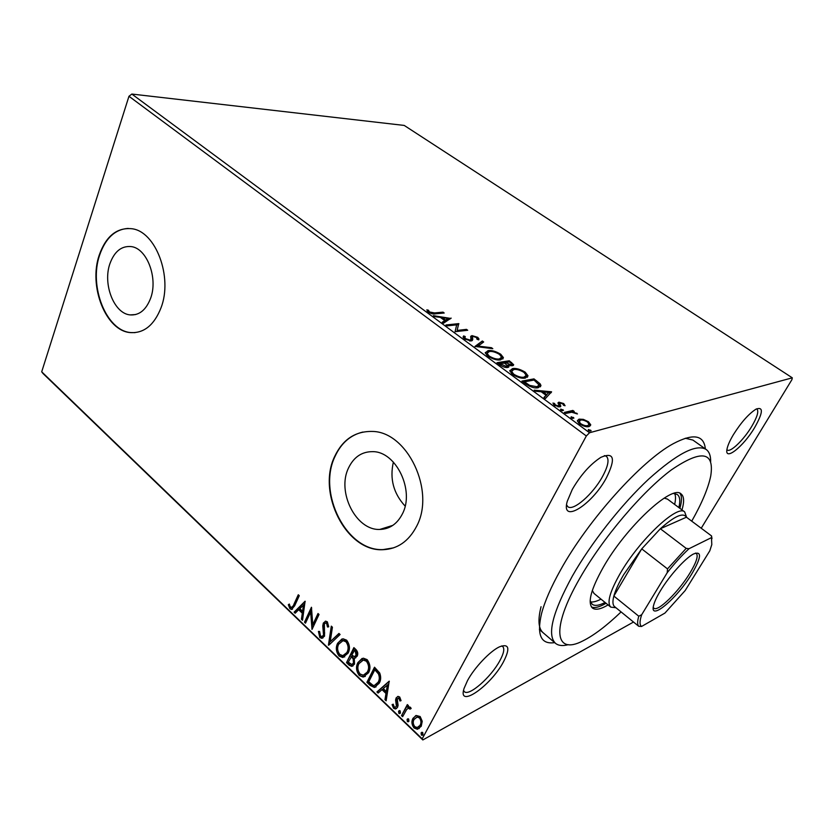 <?xml version="1.0" encoding="UTF-8"?>
<svg xmlns="http://www.w3.org/2000/svg" width="834" height="834" viewBox="0 0 834 834"><rect width="100%" height="100%" fill="white"/><g stroke="black" fill="none" stroke-linecap="round" stroke-linejoin="round"><path stroke-width="1.25" d="M554.683 642.628C540.922 644.661 536.543 634.976 541.558 613.553C544.748 601.491 551.055 587.011 560.479 570.122C588.095 519.968 641.596 460.597 673.33 443.657C693.242 433.148 703.917 434.889 705.356 448.901M541.047 606.735C537.68 620.173 538.441 628.899 543.32 632.912L543.017 632.652M606.391 477.851C592.004 504.935 560.469 524.69 567.266 501.297L572.291 489.433C580.735 474.942 590.264 464.246 600.866 457.345C614.095 451.694 615.94 458.533 606.391 477.851M566.578 504.872L567.829 506.686C573.198 511.534 593.068 494.051 602.523 476.548C608.163 466.07 609.446 459.315 606.37 456.292L604.379 455.614M754.687 427.498C743.49 446.524 724.329 461.817 726.998 449.161C727.696 445.502 729.813 440.696 733.336 434.754C741.134 422.379 748.682 413.852 755.979 409.171C763.558 406.377 763.131 412.486 754.687 427.498M726.914 449.682L727.248 449.995C730.438 452.716 743.813 439.758 751.726 426.424C757.23 417.042 758.961 411.245 756.918 409.056L756.542 408.868M503.434 661.904C490.653 686.08 457.136 709.348 464.079 688.384L467.52 680.575C474.463 667.586 490.058 651.177 499.399 646.861C509.063 643.243 510.408 648.258 503.434 661.904M463.548 690.469L464.319 691.636C468.906 696.661 491.017 677.229 499.764 660.851C503.799 653.449 504.778 648.675 502.704 646.506L501.578 645.954M109.932 263.648C102.53 284.185 114.133 313.803 130.26 314.908C139.288 315.461 146.054 309.967 150.558 298.416C158.345 278.139 146.878 248.042 131.021 246.572C121.41 245.801 114.383 251.493 109.932 263.648M348.549 467.905C336.561 491.799 355.878 530.56 379.783 529.444C389.634 529.152 397.161 523.992 402.363 513.963C414.978 490.538 396.004 451.33 372.694 451.653C361.883 451.59 353.835 457.011 348.549 467.905M393.377 462.078C389.582 478.799 393.502 493.467 405.126 506.092M334.684 456.438C316.691 492.925 346.162 551.722 382.764 549.71C397.391 549.147 408.629 541.402 416.5 526.494C435.921 491.08 407.242 431.282 372.006 431.439C355.169 431.199 342.722 439.539 334.684 456.438M362.863 432.054C350.416 435.046 341.148 443.146 335.07 456.354C317.066 492.831 346.537 551.597 383.14 549.585L393.627 547.834M99.298 254.902C88.195 286.218 105.866 331.077 130.49 332.61C144.001 333.371 154.186 325.093 161.035 307.767C173.034 277.055 155.677 231.091 131.657 228.714C116.812 227.453 106.033 236.178 99.298 254.902M128.207 228.412C115.092 229.298 105.595 238.128 99.705 254.891C88.612 286.198 106.283 331.046 130.896 332.578L135.014 332.641M633.506 622.028L422.828 739.946L43.097 373.59L41.7 371.808L128.968 96.275L131.845 94.054L404.229 125.434L792.3 377.823L589.513 432.752L586.333 435.984L128.968 96.275M792.3 377.823L791.925 379.637L701.227 528.245M583.352 419.366L588.429 421.733L590.753 424.808L589.117 426.57C586.75 427.216 583.612 426.351 579.682 423.964L577.368 420.993L579.025 419.137L583.352 419.366L582.935 420.138M564.305 412.444L572.864 410.432L574.219 411.423L572.968 411.725L577.462 413.945L571.707 412.225L565.661 413.456L564.305 412.444M563.701 403.552L565.077 405.731L563.555 405.314L562.741 403.844L560.292 403.156L559.833 403.719L560.782 406.273L559.885 406.909L554.527 405.366L552.942 403.062L554.516 403.447L555.454 405.022L558.488 405.918L558.999 405.407L558.009 402.78L558.905 402.176L563.701 403.552L563.273 404.375M525.858 384.026L521.907 381.107L533.979 378.886L540.109 383.786L540.964 385.496L538.274 387.706C535.001 388.519 530.862 387.299 525.858 384.026M497.001 362.696L509.293 360.768L513.671 364.708L512.41 365.751L508.26 365.031L509.032 366.366L507.75 367.471C505.696 367.784 503.215 367.012 500.317 365.146L497.001 362.696M474.984 346.423L482.333 340.991L483.668 341.971L478.132 346.089L491.466 347.695L492.821 348.685L474.984 346.423M447.18 325.865L445.971 324.968L458.679 323.634L457.105 330.431L466.498 329.367L467.707 330.264L455.072 331.703L456.667 324.853L447.18 325.865M434.535 312.917L443.031 312.145L444.209 313.021L435.588 313.803C433.722 314.366 431.261 313.803 428.228 312.124L426.82 309.852L428.426 310.206L429.552 311.999L434.535 312.917L434.087 313.897M131.845 94.054L589.513 432.752M451.121 318.088L443.563 323.185L442.249 322.216L444.772 320.621L440.404 317.4L434.67 316.618L433.378 315.659L450.944 318.473M464.455 338.917L463.078 337.134L463.641 335.925L465.289 336.582L464.851 337.551L465.674 338.687L470.053 340.074L470.887 339.615L470.73 336.31L472.002 335.622L477.736 337.343L478.945 338.917L478.716 339.865L476.996 339.25L476.454 337.489L473.274 336.509L472.398 337.249L472.805 339.261L471.273 340.981L464.455 338.917M488.057 350.624C491.487 350.072 495.719 351.26 500.734 354.221L503.402 357.619L500.671 359.861C497.22 360.455 492.936 359.235 487.838 356.201L485.273 352.907L488.057 350.624L487.525 351.698L488.964 351.604M512.472 368.607C515.85 367.971 520.093 369.149 525.191 372.162L528.005 375.769L525.399 378.073C522.011 378.761 517.716 377.552 512.524 374.456L509.824 370.953L512.472 368.607L511.93 369.691L513.713 369.556M551.576 391.803L545.446 398.506L543.987 397.432L546.061 395.316L541.224 391.751L535.595 391.229L534.156 390.166L551.576 391.803L551.149 392.626M560.844 409.077L563.471 410.359L560.98 410.14L560.844 409.077L560.531 409.671M571.269 416.781L573.917 418.084L571.436 417.865L571.269 416.781L570.967 417.365M588.502 429.51L591.17 430.834L588.689 430.625L588.502 429.51L588.199 430.073M416.156 715.478L420.18 716.542L422.244 721.285L421.233 726.278L417.375 729.26L414.05 727.988C411.642 724.673 411.277 721.462 412.966 718.355L416.156 715.478M401.519 715.624L407.336 704.584L408.452 705.647L407.586 707.284L408.952 706.784L410.505 707.315L411.152 708.504L409.994 709.181L408.566 708.181L406.752 709.369L402.624 716.687L401.519 715.624L407.69 704.918M399.736 697.036L401.05 700.654L399.903 700.987L399.09 698.465L397.245 698.934L398.089 705.272L397.557 707.326L395.431 708.994L393.575 708.264L392.095 704.605L393.252 704.198L394.159 706.805L395.233 707.211L396.421 706.325L395.587 699.976L396.119 697.933L398.047 696.38L399.736 697.036M370.14 685.412L366.908 682.306L374.508 667.221L379.71 672.986C381.117 676.874 380.961 680.283 379.22 683.234L374.362 687.456L370.14 685.412L370.88 685.058L367.648 681.951L366.908 682.306M346.496 662.655L353.877 647.611L355.826 649.457C357.849 651.573 358.286 653.825 357.14 656.222L354.273 658.203L354.533 664.114L351.739 666.366L349.217 665.271L346.496 662.655L354.283 647.997M328.408 645.235L331.296 626.146L332.422 627.21L330.222 641.711L338.958 633.423L340.095 634.497L329.023 644.984M305.494 623.175L304.504 622.216L311.436 607.256L312.781 624.687L318.015 613.511L319.026 614.47L312.01 629.441L310.665 612.062L305.494 623.175M293.735 604.692L298.28 594.746L299.27 595.684L294.652 605.786L291.566 609.477L289.94 608.747L288.314 604.723L289.335 604.056L290.076 606.381L291.483 607.569L294.506 604.421L298.728 595.174M41.7 371.808L422.192 738.809L586.333 435.984M305.088 601.22L302.513 620.298L301.428 619.255L302.304 613.209L298.676 609.727L295.163 613.23L294.089 612.198L305.088 601.22M319.829 637.53L318.411 631.421L319.589 631.453L320.475 635.925L321.893 636.498L323.529 635.174L322.768 625.875L323.321 623.092L325.656 621.153L327.366 621.841L328.721 626.834L327.481 627.001L326.615 623.373L325.646 622.956L324.374 623.999L324.53 636.175L321.788 638.333L319.829 637.53L320.579 637.228L319.141 631.442M337.634 643.254L343.035 638.771L346.642 640.168C349.79 644.536 350.27 648.862 348.08 653.147L342.711 657.515L339.052 656.045C336.008 651.729 335.539 647.476 337.634 643.254L341.982 638.969M357.869 662.623L363.311 658.172L367.116 659.621C370.317 664.072 370.796 668.441 368.555 672.736L363.165 677.062L359.287 675.54C356.191 671.151 355.711 666.846 357.869 662.623L362.123 658.422M389.186 681.18L386.142 700.821L384.954 699.674L385.986 693.461L382.014 689.645L378.094 693.075L376.926 691.949L389.186 681.18M398.569 711.194L400.153 710.829L400.414 712.966L399.58 713.612L398.84 713.331L398.569 711.194L399.486 710.537M407.075 719.377L408.67 719.012L408.931 721.16L408.097 721.806L407.336 721.525L407.075 719.377L407.982 718.72M421.107 732.867L422.734 732.523L422.994 734.681L422.16 735.317L421.368 735.035L421.107 732.867L421.994 732.221M422.192 738.809L422.828 739.946M568.34 644.651C562.794 646.152 558.54 645.735 555.58 643.4C546.843 635.112 552.431 612.667 572.364 576.065C591.15 542.976 621.34 504.601 648.487 479.289C676.968 453.675 696.161 443.709 706.064 449.401L692.898 440.071L685.298 438.236M292.463 609.185L289.94 608.747M290.712 608.466L289.085 604.441L288.314 604.723M292.161 607.319L294.506 604.421M302.638 619.401L301.428 619.255M302.189 618.964L303.065 612.927L302.304 613.209M303.065 612.927L299.437 609.456L298.676 609.727M295.684 612.709L294.089 612.198M294.861 611.916L305.223 601.564M302.586 611.27L303.347 610.988L304.264 604.64L299.802 608.611L302.586 611.27L303.503 604.911M305.828 622.466L304.504 622.216M305.265 621.924L311.697 608.069M318.442 613.918L313.532 624.395L312.781 624.687M312.5 628.388L311.416 611.781L310.665 612.062M322.716 636.196L323.529 635.174M324.28 634.872L324.645 633.089L323.884 633.381M324.645 633.089L323.519 625.583L322.768 625.875M323.519 625.583L324.082 622.8L323.321 623.092M324.082 622.8L325.427 621.174M328.721 626.636L327.481 627.001M328.242 626.709L327.366 623.081L326.615 623.373M327.366 623.081L325.719 622.925M322.998 637.958L320.579 637.228M329.169 644.838L331.922 626.73M339.177 633.631L330.222 641.711M344.744 656.911L339.052 656.045M339.803 655.722C336.759 651.417 336.29 647.153 338.385 642.941M344.359 655.201L347.788 651.823C349.509 648.425 349.144 644.974 346.683 641.45L343.764 640.335L342.169 640.804M347.038 652.136C348.758 648.748 348.393 645.287 345.943 641.763L343.014 640.648L338.677 644.234C336.988 647.601 337.343 651.01 339.761 654.471L342.857 655.67L347.788 651.823M346.683 641.45L345.943 641.763M355.816 657.817L354.273 658.203M352.99 665.939L349.217 665.271M349.967 664.938L347.246 662.321M352.615 664.156L354.231 662.78L353.897 658.506L351.781 656.222L348.299 662.123L351.719 664.5L353.48 663.103L353.157 658.839L351.041 656.546M355.221 656.306L356.816 654.919L356.014 650.885L354.919 649.853L351.792 655.003L354.367 656.639L356.076 655.243L355.263 651.208L354.169 650.166M356.014 650.885L355.263 651.208M356.816 654.919L356.076 655.243M353.897 658.506L353.157 658.839M354.231 662.78L353.48 663.103M365.323 676.384L363.905 676.718L359.287 675.54M360.038 675.196C356.931 670.817 356.462 666.512 358.62 662.29M364.875 674.675L368.221 671.37C369.994 667.961 369.629 664.469 367.127 660.893L364.041 659.736L362.352 660.257M367.481 671.704C369.264 668.295 368.889 664.802 366.387 661.216L363.301 660.069L358.933 663.624C357.192 666.991 357.557 670.442 360.027 673.966L363.28 675.206L368.221 671.37M367.127 660.893L366.387 661.216M367.648 681.951L374.893 667.596M376.071 686.872L375.091 687.112L370.88 685.058M375.811 684.985L378.876 681.847C380.304 679.439 380.398 676.666 379.147 673.528L375.54 669.473L374.8 669.806L368.753 681.795L372.965 685.277L374.393 685.485L378.146 682.191C379.574 679.783 379.658 677.01 378.407 673.872L374.8 669.806M379.147 673.528L378.407 673.872M378.876 681.847L378.146 682.191M386.288 699.893L384.954 699.674M385.683 699.309L386.715 693.096L385.986 693.461M386.715 693.096L382.743 689.291L382.014 689.645M378.678 692.574L377.656 691.594L376.926 691.949M377.656 691.594L389.342 681.336M386.309 691.469L387.049 691.105L388.123 684.578L383.265 688.55L386.309 691.469L387.393 684.923M401.029 700.508L399.903 700.987M400.633 700.623L399.82 698.1L399.09 698.465M399.82 698.1L398.266 698.162L399.006 697.797M396.577 708.525L393.575 708.264M394.305 707.899L392.824 704.344M397.151 705.95L397.443 704.657L396.713 705.022M397.443 704.657L396.859 702.395L396.129 702.76M396.859 702.395L396.306 699.611L395.587 699.976M396.306 699.611L396.848 697.568L396.119 697.933M396.848 697.568L397.745 696.442M400.237 713.237L398.84 713.331M399.559 712.955L399.298 710.818M410.703 708.764L410.318 708.129L409.598 708.504M410.318 708.129L408.285 708.233M402.999 715.979L402.238 715.249M408.764 721.42L407.336 721.525M408.066 721.139L407.805 718.991M419.273 728.52L414.05 727.988M414.769 727.592C412.361 724.277 411.996 721.076 413.685 717.97L412.966 718.355M413.685 717.97L415.718 715.635M418.585 726.956L420.816 724.809C422.119 722.505 421.9 720.076 420.169 717.521L417.834 716.687L416.312 717.271M420.096 725.205C421.399 722.901 421.18 720.461 419.45 717.907L417.115 717.073L414.081 719.44C412.788 721.723 413.018 724.12 414.769 726.633L417.229 727.519L420.816 724.809M420.169 717.521L419.45 717.907M422.828 734.921L421.368 735.035M422.087 734.639L421.827 732.471M442.562 313.167L443.031 312.145M427.196 311.103L427.936 311.27L428.426 310.206M427.936 311.27L428.29 312.166M428.53 312.343L428.957 311.405M429.208 312.76L429.552 311.999M442.802 322.622L444.772 320.621M440.998 317.837L442.072 317.983M448.014 318.786L450.016 319.068M444.658 320.861L447.681 319.516L448.171 318.452L442.228 317.65L445.575 320.11L448.171 318.452M445.075 321.173L445.575 320.11M441.853 318.463L442.228 317.65M456.667 324.853L458.179 324.697L458.679 323.634M458.179 324.697L458.929 323.821M458.439 324.885L457.105 330.431M456.605 331.505L465.998 330.431L466.498 329.367M463.068 337.061L463.641 335.925M463.131 336.999L464.851 337.499M464.778 337.655L464.392 338.865M465.299 339.469L465.674 338.687M469.636 340.95L470.053 340.074M470.053 341.002L470.887 339.615M470.689 336.905L472.002 335.622M471.491 336.686L472.701 336.686M478.382 339.751L477.225 338.406L477.736 337.343M472.148 337.78L472.398 337.249M471.888 338.323L472.159 339.584L472.669 338.51M472.159 339.584L472.294 340.626M475.651 346.621L482.333 340.991M481.812 342.055L482.688 342.701M477.757 346.881L478.132 346.089M491.09 348.476L491.466 347.695M500.317 355.076L500.734 354.221M501.171 356.055L502.881 359.006M485.273 352.563L487.525 351.698M487.056 353.23L486.92 355.472M499.045 359.975L501.088 358.328M499.41 358.933L501.609 357.161L499.535 354.44C495.479 352.052 492.07 351.093 489.308 351.541L487.066 353.355L489.078 355.982C493.196 358.432 496.637 359.423 499.41 358.933L498.888 359.975M488.682 356.785L489.078 355.982M498.127 363.52L508.761 361.841L509.293 360.768M511.868 364.166L513.087 365.553M508.459 367.262L507.729 366.105L508.26 365.031M506.311 367.513L507.041 366.334M511.023 365.772L511.69 364.625M506.968 365.031L508.021 365.532M510.617 362.853L509.313 361.893L505.404 362.509L511.117 364.812L511.878 364.229L510.617 362.853M510.658 365.719L511.117 364.812M505.633 363.822L506.05 362.988M504.997 363.332L505.404 362.509M504.789 363.186L499.556 363.436L506.467 366.522L507.322 365.772L504.789 363.186M505.998 367.481L506.467 366.522M500.598 365.344L501.015 364.51M499.139 364.27L499.556 363.436M524.763 373.017L525.191 372.162M525.733 374.112L527.463 377.218M509.824 370.546L511.93 369.691M523.429 378.229L525.67 376.52M511.607 371.234L511.492 373.622M524.106 377.124L526.212 375.29L524.023 372.412C519.895 369.983 516.465 369.035 513.754 369.545L511.617 371.422L513.744 374.205C517.935 376.707 521.386 377.677 524.106 377.124L523.564 378.209M513.337 375.019L513.744 374.205M522.981 381.899L533.426 379.96L533.979 378.886M538.701 383.994L539.556 384.86L540.109 383.786M539.556 384.86L540.411 386.82M536.064 387.883L538.556 386.132M534.052 380.054L524.471 381.836L529.684 385.402L536.971 386.736L539.108 384.995L534.052 380.054M524.044 382.681L524.471 381.836M536.408 387.831L536.971 386.736M529.288 386.184L529.684 385.402M544.279 397.651L546.061 395.316M541.558 392.001L542.913 392.126M548.741 392.668L550.909 392.866M545.926 395.566L548.845 392.46L543.017 391.917L546.718 394.638L548.845 392.46M546.145 395.733L546.718 394.638M542.59 392.751L543.017 391.917M559.395 404.396L559.833 403.562M559.26 404.657L560.167 406.825M553.515 404.448L554.516 403.447M555.069 405.741L555.454 405.022M557.988 406.877L558.488 405.918M558.196 406.909L558.874 405.741M558.04 403.354L558.905 402.176M558.342 403.27L559.989 403.281M561.084 410.203L562.283 410.724M562.397 410.745L562.96 409.682M565.296 413.174L572.291 411.527L572.864 410.432M572.291 411.527L572.854 411.944M572.677 412.267L572.968 411.725M576.377 413.768L576.721 413.122M571.488 417.907L572.739 418.449M572.812 418.459L573.385 417.386M588.022 422.494L588.429 421.733M588.898 423.714L590.159 425.903L590.753 424.808M577.368 420.711L579.025 419.137M578.442 420.232L580.652 420.096M586.844 426.716L588.418 425.277M587.126 426.654L589.013 424.162L587.407 421.994C584.467 420.273 582.132 419.658 580.391 420.148L578.587 423.046M580.339 424.423L580.735 423.693C583.664 425.444 586 426.07 587.73 425.559M578.483 422.64L579.077 421.535L580.735 423.693M588.7 430.636L590.024 431.209L590.628 430.115M691.73 521.167C701.863 503.319 708.202 488.255 710.735 475.985C714.561 451.444 701.436 449.411 671.38 469.896C642.274 491.518 602.534 538.368 579.766 578.369C550.367 629.316 555.183 655.305 582.778 640.95C593.881 635.435 606.641 625.761 621.09 611.916M667.44 499.086L664.187 498.117M674.633 504.445C675.759 499.691 675.79 496.063 674.737 493.572M673.601 493.509L677.281 494.51C679.939 496.543 680.461 500.9 678.855 507.583M681.972 509.908C684.422 501.63 684.109 496.293 681.055 493.905C672.183 484.22 625.917 527.036 603.097 567.61C590.868 589.523 587.334 603.013 592.505 608.08C595.601 610.3 600.803 609.247 608.09 604.911M679.866 508.333C681.983 501.14 682.004 496.126 679.929 493.301M706.064 449.401C709.223 451.653 710.756 455.729 710.662 461.64M591.494 607.006C594.746 608.33 599.594 607.079 606.057 603.253M605.077 602.45C599.114 605.599 594.809 606.193 592.161 604.254L590.149 600.814M590.482 601.898C593.162 602.315 596.664 601.397 601.001 599.135M592.307 590.535L594.058 593.474M691.855 573.792C677.062 598.541 648.862 622.279 653.627 605.265C654.596 601.491 656.9 596.591 660.559 590.555C669.441 575.752 685.173 558.311 693.335 554.068C702.019 550.607 701.53 557.175 691.855 573.792M653.251 607.381L653.856 608.194C657.859 612.135 678.72 591.65 689.874 573.156C696.348 562.429 698.496 555.861 696.317 553.442L695.452 553.098M615.94 607.736L610.811 607.131C606.672 603.003 609.79 591.796 620.173 573.511C639.365 539.942 677.531 504.122 684.672 511.909L686.632 517.361M667.502 568.892L641.732 548.876L613.855 596.06L638.792 616.232L641.711 614.689C639.532 621.059 639.49 624.979 641.575 626.459L664.938 613.073L685.183 590.535L709.807 550.805L711.798 544.602L711.496 537.607L689.04 548.699C681.931 555.288 674.654 563.284 667.231 572.677L667.502 568.892L686.184 548.376L660.361 528.746L686.424 517.205C683.286 512.191 674.591 516.048 660.361 528.746L641.732 548.876L623.707 574.626C618.734 583.112 615.45 590.253 613.855 596.06C612.51 601.199 612.646 604.64 614.283 606.381L614.96 606.933M711.496 537.607L711.538 535.928L711.996 538.649M686.424 517.205L711.538 535.928M686.184 548.376L689.04 548.699M667.231 572.677L641.711 614.689M641.575 626.459L638.729 626.282C637.249 624.656 637.27 621.309 638.792 616.232M614.283 606.381L638.729 626.282M324.082 629.086L323.331 629.378M352.313 656.733L351.573 657.056M376.249 670.14L375.508 670.484M511.2 363.311L511.607 362.477M536.095 381.586L536.523 380.752M525.441 383.723L525.868 382.879M559.708 405.845L560.281 404.751M135.744 314.533L130.26 314.908M392.887 525.347L379.783 529.444M291.566 609.477L292.338 609.206M325.646 622.956L326.396 622.664M321.788 638.333L322.539 638.031M342.711 657.515L343.452 657.192M343.014 640.648L343.764 640.335M354.742 658.203L355.482 657.88M351.739 666.366L352.48 666.032M363.165 677.062L363.905 676.718M363.301 660.069L364.041 659.736M374.362 687.456L375.091 687.112M395.431 708.994L396.16 708.619M399.58 713.612L400.184 713.289M408.566 708.181L409.286 707.805M408.097 721.806L408.723 721.473M417.375 729.26L418.095 728.864M417.115 717.073L417.834 716.687M422.16 735.317L422.807 734.962M464.851 337.551L464.34 338.635M478.945 338.917L478.518 339.792M472.409 337.322L471.898 338.385M472.805 339.261L472.284 340.335M503.402 357.619L502.871 358.693M487.066 353.355L486.535 354.44M513.671 364.708L513.317 365.417M509.032 366.366L508.646 367.148M528.005 375.769L527.463 376.853M511.617 371.422L511.075 372.506M540.964 385.496L540.411 386.58M559.833 403.719L559.26 404.813M560.802 405.991L560.427 406.69M554.527 403.656L553.953 404.761M555.288 643.15L539.389 629.545M684.672 511.909L667.325 499.003M610.686 607.037L593.923 593.36"/></g></svg>
